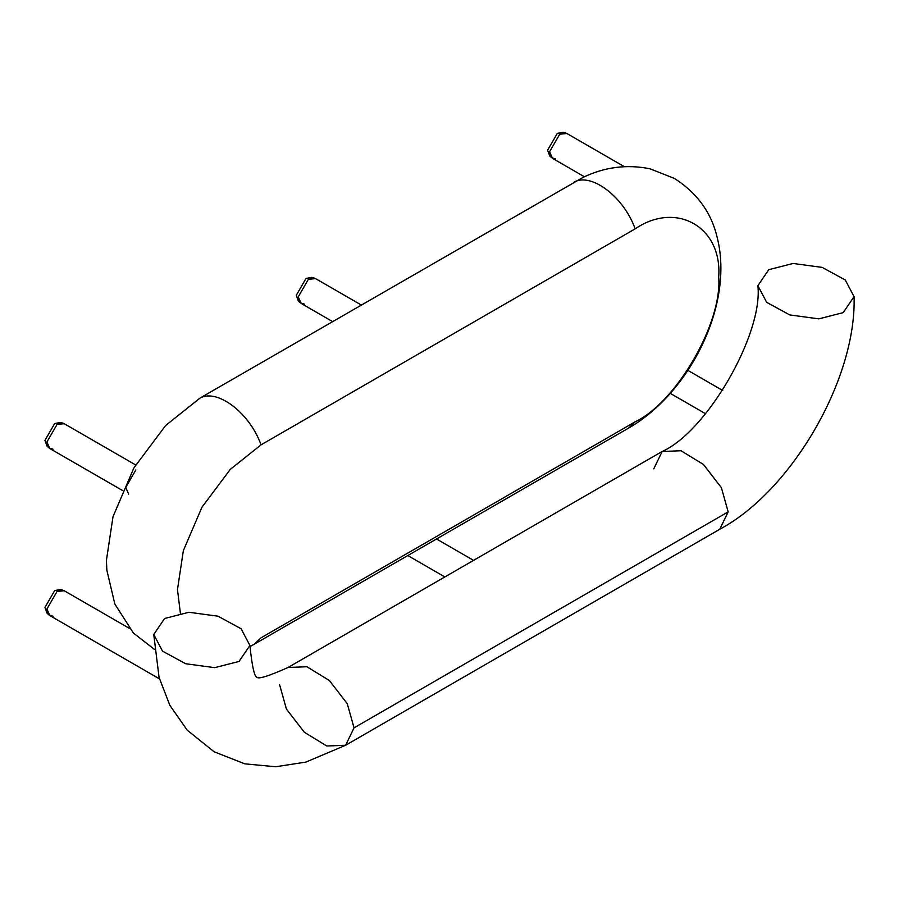 <?xml version="1.0" encoding="UTF-8"?>
<svg xmlns="http://www.w3.org/2000/svg" width="899" height="899" viewBox="0 0 899 899"><rect width="100%" height="100%" fill="white"/><g stroke="black" fill="none" stroke-linecap="round" stroke-linejoin="round"><path stroke-width="1.35" d="M768.769 269.678L793.098 263.474L822.136 267.385L845.274 279.982L854.05 296.659L843.183 312.65L818.843 318.853L789.805 314.942L766.678 302.345L757.891 285.668L768.769 269.678M239.033 661.45L249.9 645.46L241.123 628.783L217.985 616.186L188.947 612.275L164.618 618.478L153.751 634.469L162.528 651.146L185.666 663.743L214.704 667.654L239.033 661.45M129.209 628.266L64.222 590.744L57.053 591.463L63.278 590.328L60.649 589.486L54.682 590.576L44.95 607.432L46.995 613.14L49.029 614.995L53.063 616.253M159.471 678.88L49.872 615.601L46.905 609.039L57.053 591.463L46.905 609.039L49.029 614.995M332.529 321.55L301.21 303.469L298.232 296.895L308.379 279.319L314.605 278.184L311.987 277.353L306.008 278.432L296.288 295.288L298.333 300.996L300.367 302.851L304.39 304.109M361.241 304.975L315.56 278.611L308.379 279.319L298.232 296.895L300.367 302.851M584.417 176.766L552.537 158.359L549.57 151.785L559.717 134.209L565.943 133.086L563.313 132.243L557.346 133.322L547.615 150.178L549.66 155.887L551.705 157.741L555.728 159.011M624.299 166.652L566.887 133.501L559.717 134.209L549.57 151.785L551.705 157.741M122.478 490.483L49.872 448.567L46.905 442.005L57.053 424.429L63.278 423.294L60.649 422.451L54.682 423.541L44.95 440.398L46.995 446.106L49.029 447.96L53.063 449.219M135.637 464.94L64.222 423.71L57.053 424.429L46.905 442.005L49.029 447.96M128.692 494.079L125.714 487.505L135.861 469.93M180.384 613.163L177.474 589.575L183.34 550.682L201.949 507.227L230.268 469.39L261.025 444.859C249.922 413.315 217.704 388.514 200.14 397.987L165.641 425.497L133.884 467.929L113.016 516.655L106.43 560.279L106.846 570.202L114.836 604.038L133.434 633.065L154.336 649.314M200.14 397.987L583.058 177.395C604.656 166.989 627.008 164.124 650.089 168.821L674.385 178.418C697.366 193.139 711.693 213.085 717.38 238.269C733.91 304.907 690.072 392.717 628.558 428.115L635.144 421.822L261.025 637.818L254.428 644.111L249.911 646.606M261.025 444.859L635.144 228.863C676.486 200.679 722.436 227.211 718.706 277.106C722.436 322.685 676.486 402.269 635.144 421.822M854.05 296.659C856.781 378.389 791.907 490.753 719.762 529.253L728.168 511.857L354.049 727.853L347.25 703.67L329.349 680.487L306.874 666.743L288.04 667.485L662.158 451.478L653.753 468.885M728.168 511.857L721.38 487.674L703.467 464.48L680.993 450.747L662.158 451.478C706.738 431.835 763.172 334.091 757.891 285.668M279.634 684.881L286.421 709.064L304.334 732.258L326.798 745.99L345.632 745.26L354.049 727.853M635.144 228.863C624.041 197.319 591.823 172.507 574.259 181.991M719.762 529.253L345.632 745.26L305.862 762.094L275.656 766.757L244.786 763.835L214.131 751.789L187.217 730.168L169.844 705.31L159.067 677.396L153.751 634.469M249.9 645.46C252.158 667.215 254.642 677.846 257.361 677.352M256.698 676.969C257.608 679.577 268.048 676.419 288.04 667.485M473.559 560.369L436.509 538.984M407.809 555.56L444.859 576.944M722.695 390.492L687.87 370.377M670.283 393.38L705.513 413.72M254.428 644.111L628.558 428.115"/></g></svg>
